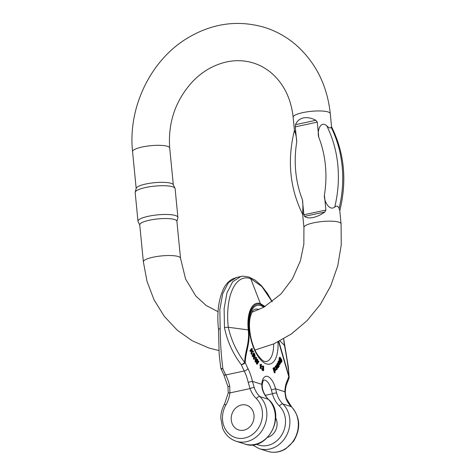 <?xml version="1.0" encoding="UTF-8"?>
<svg xmlns="http://www.w3.org/2000/svg" width="476" height="476" viewBox="0 0 476 476"><rect width="100%" height="100%" fill="white"/><g stroke="black" fill="none" stroke-linecap="round" stroke-linejoin="round"><path stroke-width="0.71" d="M261.806 368.787L262.008 369.858L262.919 370.75L263.627 370.602L262.722 369.703L262.514 368.632L261.806 368.787M262.514 368.632L263.603 369.995L263.317 368.293L263.157 367.716L262.449 367.871L262.889 370.149M262.615 366.663C263.109 367.65 263.067 368.067 262.496 367.912M261.889 366.722L262.889 366.895L261.889 366.722L262.621 366.157M276.08 365.395L277.752 367.841L278.46 367.692L276.788 365.247L276.08 365.395L276.978 364.925L277.859 366.258M278.055 366.217L277.609 363.854L276.901 364.009L276.901 364.943M277.609 363.854L278.853 365.818L278.24 362.795L277.526 362.944L277.52 363.878M272.992 368.228L274.39 372.875L275.104 372.72L273.7 368.073L272.992 368.228L273.938 367.912L274.099 368.448L273.944 367.942M274.134 367.9L273.42 368.049M255.082 361.647L255.416 362.159L256.124 362.01L255.796 361.498L255.082 361.647L255.463 357.339L256.177 357.19L256.475 357.649L256.13 360.844M256.356 360.796L257.379 359.047L256.671 359.196L256.225 359.957M257.706 362.7L258.629 360.969L257.921 361.117L257.462 362.748M256.409 363.688L256.713 364.158L257.427 364.009L257.117 363.533L256.409 363.688L256.629 361.147M276.336 368.186L276.217 369.144M277.288 367.894L277.365 368.846L276.859 369.65L275.878 366.199L277.109 367.395L276.175 368.412L276.925 368.989L277.288 367.894L276.437 368.127M275.17 366.347L276.086 366.068L275.17 366.347L274.997 367.972M275.503 369.322L276.151 369.804L276.859 369.65M251.988 354.126L252.167 350.961L253.559 351.895L253.232 351.092L251.637 350.062L252.405 349.033L252.179 348.462L250.572 350.604L250.804 351.175L251.364 350.425L251.875 350.77L251.988 354.126L251.28 354.281L251.054 350.842M250.804 351.175L250.09 351.33L249.864 350.758L251.465 348.61L252.179 348.462M253.559 351.895L252.845 352.044L252.131 351.568M278.728 362.664L278.686 363.92L279.347 364.681M278.603 360.85L278.014 361.867L278.228 363.099M260.158 368.37L261.151 368.519L260.158 368.37L260.479 365.187L260.176 365.229L260.485 365.169M259.848 365.169L260.89 365.074L259.848 365.169L259.902 364.681L260.8 364.557M260.562 365.021L260.61 364.533L261.389 364.211L260.366 364.646M281.685 362.254L281.227 361.933L281.673 360.29L281.364 359.779L281.066 361.207L279.727 359.065L280.096 357.244L281.941 360.219L281.685 362.254L280.513 362.087L280.971 362.409L280.673 361.724L281.56 361.677M281.102 361.195L280.995 361.659M280.185 357.982L279.061 358.499L279.471 358.13L279.061 358.499L279.216 360.029L280.358 361.361L281.066 361.207M280.096 357.244L279.388 357.399L279.454 358.107M252.054 355.971L252.316 356.488L253.024 356.34L252.762 355.816L252.054 355.971L253.369 353.186L254.083 353.031L254.934 354.733L254.999 357.089L254.351 356.536L254.434 359.148L253.72 359.303L253.19 355.834M253.994 415.149A12.977 11.263 -72.2 0 0 246.592 405.225A12.977 11.263 -72.2 0 0 231.901 414.138A12.977 11.263 -72.2 0 0 238.66 429.941A12.977 11.263 -72.2 0 0 243.861 430.179A12.977 11.263 -72.2 0 0 253.994 415.149A12.977 11.263 -72.2 0 0 246.592 405.225A12.977 11.263 -72.2 0 0 231.901 414.138A12.977 11.263 -72.2 0 0 238.66 429.941A12.977 11.263 -72.2 0 0 253.994 415.149M265.09 306.514L260.396 303.611L250.709 278.692C235.59 273.153 224.904 296.292 228.278 327.262C231.14 340.019 236.608 351.734 244.7 362.409C244.956 350.479 249.769 343.386 248.264 329.88C246.431 313.166 252.215 300.6 260.396 303.611A3.243 2.814 107.8 0 1 260.598 304.485C252.655 301.617 247.044 313.72 248.817 329.993C250.37 343.595 245.735 350.848 245.2 362.617A58.411 25.978 77.9 0 0 247.936 368.507A27.584 12.269 -102.1 0 1 252.435 381.353L254.267 387.696A3.243 1.059 160.7 0 0 250.055 388.589L248.192 382.323A24.335 10.823 77.9 0 0 244.224 370.994A61.654 27.424 -102.1 0 1 241.338 364.777C232.812 353.555 227.183 341.125 224.458 327.494L224.131 308.573L226.992 292.758L232.716 281.709L240.707 276.574M247.936 368.507A3.243 1.482 153.2 0 1 244.224 370.994L225.755 374.951A61.654 27.424 -102.1 0 1 222.863 368.727C221.233 356.036 220.334 342.595 220.168 328.41L219.847 309.489L222.708 293.674L228.432 282.625L236.423 277.49L240.725 276.568C241.356 275.967 244.134 276.139 249.061 277.086A3.243 2.814 107.8 0 1 250.709 278.692L261.865 286.51L272.159 301.82M271.35 389.933L272.415 393.789A3.243 0.958 -14.8 0 1 276.699 393.14L275.545 388.767L271.35 389.933A12.168 5.414 77.9 0 0 263.752 380.116C264.007 380.711 263.424 378.009 262.145 385.185A3.243 1.595 -175.8 0 0 261.746 384.34A15.41 6.854 -102.1 0 1 267.655 376.457A15.41 6.854 -102.1 0 1 275.545 388.767L284.856 391.76L285.743 397.799A3.243 1.059 -19.3 0 1 286.13 398.109L291.598 406.843A3.243 1.482 134.4 0 0 291.3 406.671L282.857 403.963A25.96 22.527 107.8 0 1 276.699 393.14M262.145 385.185L262.502 388.773A3.243 0.958 165.2 0 0 262.115 388.458L261.746 384.34L252.435 381.353L248.192 382.323M223.726 374.535L227.95 386.619L228.248 392.968A3.243 0.333 7.4 0 1 229.932 392.896L229.724 386.28A24.335 10.823 77.9 0 0 225.755 374.951A3.243 1.482 -26.8 0 1 223.726 374.535L220.9 368.454A3.243 1.166 -23.1 0 0 222.863 368.727A3.243 1.416 167.4 0 1 220.721 367.9A3.243 3.243 0 0 0 220.9 368.454M241.338 364.777A3.243 0.875 -32.9 0 0 244.7 362.409A3.243 1.071 177.9 0 1 245.2 362.617A3.243 1.166 156.9 0 1 241.338 364.777M275.705 417.934A12.977 11.263 107.8 0 1 267.696 437.367M283.636 338.894L284.428 345.284C286.873 357.91 288.414 368.365 289.057 376.647L278.847 341.494M289.087 377.873A3.243 2.529 -175.5 0 0 289.164 377.492M283.684 338.87L288.349 366.954L289.164 377.462A3.243 2.529 -175.5 0 0 289.057 376.647A3.243 0.357 -8.9 0 0 288.771 376.605A58.411 25.978 -102.1 0 1 287.046 381.062A27.584 12.269 77.9 0 0 284.856 391.76A3.243 1.446 2.2 0 1 285.261 392.492L286.13 398.109M227.95 386.625L229.724 386.28M261.389 364.211L261.151 368.519M260.866 368.222L261.193 365.015M280.882 360.641L281.132 359.695C280.715 358.571 280.346 358.232 280.025 358.684L280.882 360.641L281.143 360.374L280.632 360.481M279.995 358.934L280.429 360.522M279.924 359.874L279.216 360.029M279.727 359.065L279.019 359.219M279.983 357.678L279.269 357.827M279.912 362.266L279.882 363.95L280.162 363.236L279.817 362.29M280.162 363.236L279.596 363.361M280.102 362.712L279.704 362.801M280.608 363.259L280.37 363.039L279.936 364.557L279.394 363.765L279.602 361.7L279.311 361.338L279.073 361.605L278.936 362.95L278.722 361.712L279.091 360.748C279.424 360.695 279.894 361.32 280.513 362.617L280.388 363.307M279.394 363.765L278.686 363.92M279.323 363.319L278.615 363.468M279.347 362.902L278.633 363.057M279.436 362.516L279.103 362.587M279.602 361.7L279.007 361.831M278.936 362.95L278.323 363.081M278.722 361.712L278.014 361.867M278.865 361.117L278.157 361.272M251.875 350.77L251.167 350.919M251.703 353.424L250.995 353.573M250.572 350.604L249.864 350.758M276.717 367.127L276.062 366.698L275.991 367.918L276.717 367.127L275.89 367.401M276.062 366.698L276.437 366.681L276.009 366.776M275.723 366.835L276.003 367.276M277.044 368.037L276.395 368.174M277.08 368.632L276.366 368.781M255.796 361.498L256.177 357.19M257.379 359.047L257.742 359.606L257.564 361.802M258.629 360.969L258.926 361.427L257.427 364.009M257.117 363.533L257.451 359.743L256.124 362.01M254.815 356.476L254.791 355.066L254.19 353.87L253.756 354.787L254.833 356.47M254.791 355.066L254.083 355.221L254.321 355.911M252.762 355.816L254.083 353.031M254.434 359.148L254.13 358.541L253.416 358.696M254.13 358.541L254.148 357.464L253.44 357.619M254.148 357.464L254.148 356.72L253.44 356.875M254.148 356.72L254.113 356.28L253.399 356.435M254.113 356.28L253.321 356.131M254.029 355.977L253.268 355.822M253.898 355.685L253.607 355.102L253.024 356.34M253.809 354.68L254.083 355.221M275.098 370.59L275.336 370.084C275.188 368.829 274.89 368.18 274.444 368.132L274.289 368.632C274.456 369.947 274.747 370.59 275.164 370.56L275.021 370.59M275.336 370.084L274.682 370.221M274.289 368.775L274.628 370.108M274.682 367.609L274.313 367.597L274.682 367.609L275.598 369.876L275.562 370.655L274.825 370.858L275.104 372.72M275.562 370.655L274.825 370.858M278.24 362.795L279.257 366.341L279.061 366.675L277.823 364.711L278.46 367.692M276.788 365.247L276.978 364.925M277.419 364.182L276.711 364.33M278.049 363.117L277.335 363.265M279.061 366.675L278.484 366.8M263.317 368.293L262.609 368.448M263.109 368.186L262.401 368.341M263.157 367.716L263.502 367.865M263.204 367.764C263.781 367.918 263.823 367.502 263.329 366.514L262.96 366.591M263.044 366.472L262.889 366.895M262.597 366.574L263.329 366.002L263.68 366.443L263.627 370.602M262.264 366.032L263.329 366.002M339.781 210.731C347.153 180.743 344.404 152.742 331.54 126.729L331.135 127.247C330.528 128.502 329.077 128.038 326.786 125.854C320.521 120.13 316.82 131.162 318.753 137.219L317.278 122.136L295.263 126.848L296.738 141.931C296.726 135.44 293.115 125.997 295.108 132.631M295.263 126.848L295.525 124.652C297.006 121.029 299.63 118.786 303.39 117.917C307.21 117.161 311.375 117.953 315.88 120.297L317.278 122.136M325.893 210.059L324.87 212.004C320.872 214.825 316.968 216.657 313.16 217.508C309.382 218.282 306.502 217.901 304.515 216.366L303.884 214.771L325.893 210.059L324.418 194.976C323.692 201.229 329.475 211.368 334.747 207.066C336.675 205.531 338.127 205.995 339.096 208.464L339.781 210.606L341.078 223.833A18.659 4.135 174.4 0 0 322.103 221.536A18.659 4.135 174.4 0 0 303.938 227.474L303.849 244.236L300.356 260.961L292.419 278.835L280.894 294.061L263.752 307.27L251.887 312.298M303.075 213.849C302.064 217.229 303.599 205.501 302.403 199.688L303.884 214.771M219.097 350.58L208.887 348.015L192.173 340.751L177.215 330.165L164.226 316.272L154.063 299.85L147.048 281.495L143.371 261.854L139.742 224.85A18.659 4.135 -5.6 0 1 157.907 218.912A18.659 4.135 -5.6 0 1 176.882 221.209L180.511 258.212L185.545 278.918L195.767 295.965L206.096 305.461L218.097 311.738M135.196 192.131L136.219 188.288A18.659 4.135 -5.6 0 1 154.355 182.701A18.659 4.135 -5.6 0 1 173.234 184.664L174.984 188.228A20.057 4.451 174.4 0 0 154.694 186.122A20.057 4.451 174.4 0 0 135.196 192.131A20.057 4.451 174.4 0 0 135.166 192.506L137.986 221.257A20.057 4.451 -5.6 0 1 157.514 214.872A20.057 4.451 -5.6 0 1 177.905 217.342A20.057 4.451 -5.6 0 1 177.875 217.716L176.899 221.382M177.905 217.342L175.091 188.591A20.057 4.451 174.4 0 0 174.984 188.228M139.76 225.023L138.088 221.62A20.057 4.451 -5.6 0 1 137.986 221.257M277.972 341.935A30.018 13.352 -102.1 0 1 266.423 363.86A30.018 13.352 -102.1 0 1 249.138 327.077A30.018 13.352 -102.1 0 1 263.799 307.24M278.567 341.637L288.771 376.605A3.243 2.303 17.8 0 1 289.015 378.206A3.243 3.243 0 0 0 289.164 377.462M260.598 304.485L264.579 306.806M256.314 398.567A22.717 19.712 -72.2 0 1 257.7 429.114A22.717 19.712 -72.2 0 1 230.39 434.963A22.717 19.712 -72.2 0 1 225.85 405.088A29.203 25.341 -72.2 0 0 229.932 392.896L250.055 388.589A29.203 25.341 107.8 0 0 256.314 398.567A3.243 1.482 -45.6 0 1 259.825 396.567L268.268 399.281A25.96 22.527 107.8 0 1 262.115 388.458M256.391 444.162A22.717 19.712 107.8 0 0 281.81 434.862A22.717 19.712 107.8 0 0 279.347 405.963A29.203 25.341 -72.2 0 1 272.415 393.789L265.281 395.318M258.95 309.656A26.769 11.906 77.9 0 0 255.118 309.162C253.815 310.465 252.821 307.907 250.114 317.784C247.752 329.41 252.173 347.676 258.242 355.715C261.383 359.594 263.496 361.486 264.573 361.379L266.328 361.516A26.769 11.906 77.9 0 0 273.64 343.958M255.13 350.306A26.769 11.906 77.9 0 0 255.142 349.985M254.267 387.696A25.96 22.527 -72.2 0 0 259.825 396.567A25.96 22.527 107.8 0 1 263.395 428.269A25.96 22.527 107.8 0 1 236.072 441.216L244.521 443.93A25.96 22.527 -72.2 0 0 271.838 430.976A25.96 22.527 -72.2 0 0 268.268 399.281A3.243 1.482 134.4 0 1 268.565 399.453C265.679 396.615 263.662 393.051 262.502 388.773M224.458 327.494L228.278 327.262L248.817 329.993M225.85 405.088A3.243 0.375 -150.4 0 1 224.565 403.981C222.155 408.271 220.888 412.859 220.757 417.755L222.619 428.263C225.315 434.737 229.801 439.056 236.072 441.216M285.743 397.799A25.96 22.527 -72.2 0 0 291.3 406.671A25.96 22.527 107.8 0 1 294.87 438.372A25.96 22.527 107.8 0 1 267.554 451.319L259.105 448.612A25.96 22.527 -72.2 0 0 286.427 435.659A25.96 22.527 -72.2 0 0 282.857 403.963A3.243 1.482 -45.6 0 0 279.347 405.963M284.493 345.415L279.959 340.923M287.046 381.062A3.243 2.499 24.8 0 1 287.153 383.031L289.015 378.206M218.543 329.344L220.168 328.41M281.132 359.695L280.423 359.85M281.619 362.266L280.971 362.409M262.722 369.703L262.008 369.858M293.133 117.263C291.52 102.411 286.522 89.934 278.145 79.825C271.296 71.721 263.163 66.152 253.732 63.112C239.47 58.631 224.856 60.327 209.886 68.205C203.704 71.596 197.992 75.999 192.744 81.414C175.561 100.198 167.879 122.391 169.7 147.994A18.659 4.135 -5.6 0 0 167.475 146.316A18.659 4.135 -5.6 0 0 146.382 146.239A18.659 4.135 -5.6 0 0 132.566 151.636C127.818 108.123 150.005 61.22 186.306 38.812C211.522 23.318 237.673 19.534 264.751 27.459C276.479 31.19 287.034 37.14 296.429 45.309C315.999 62.963 327.274 85.734 330.273 113.621A18.659 4.135 174.4 0 0 311.298 111.324A18.659 4.135 174.4 0 0 293.133 117.263L294.424 130.406M143.371 261.854A18.659 4.135 -5.6 0 1 157.193 256.457A18.659 4.135 -5.6 0 1 178.28 256.534A18.659 4.135 -5.6 0 1 180.511 258.212M296.738 141.931A103.726 90.012 -72.2 0 0 302.403 199.688M324.418 194.976A103.726 90.012 -72.2 0 0 318.753 137.219M326.786 125.854A112.919 97.991 107.8 0 1 334.747 207.066M339.096 208.464A112.919 97.991 -72.2 0 0 331.135 127.247M324.87 212.004L304.515 216.366M295.525 124.652L315.88 120.297M244.521 443.93C267.101 452.575 286.909 415.411 268.565 399.453M249.061 277.086L255.172 280.156L261.568 285.802L267.381 293.335L272.23 301.76M287.153 383.031C286.076 385.34 285.445 388.499 285.261 392.492M252.268 444.858L259.105 448.612M291.598 406.843C300.374 417.22 301.016 428.715 293.537 441.341L285.85 448.737C279.936 452.337 273.837 453.2 267.554 451.319M220.715 367.888L219.18 354.245L218.478 329.219C216.776 312.982 218.52 299.404 223.702 288.474C225.487 284.731 228.254 281.637 232.014 279.198L236.447 277.484M228.248 392.968L224.565 403.981M260.354 365.217L261.062 365.062M280.941 362.414L281.649 362.266M279.347 358.13L280.055 357.982M254.285 357.238L254.999 357.089M273.712 367.704L274.42 367.549M274.527 371.268L275.235 371.119M330.273 113.621L331.558 126.771M302.641 214.248L303.938 227.474M132.566 151.636L136.172 188.466M169.7 147.994L173.312 184.825M341.078 223.833L341.262 244.848L337.781 265.757L330.76 285.814L320.455 304.289L307.222 320.509L291.526 333.866L273.908 343.839L254.999 350.021M302.671 214.367C289.807 188.353 287.058 160.352 294.43 130.364"/></g></svg>
